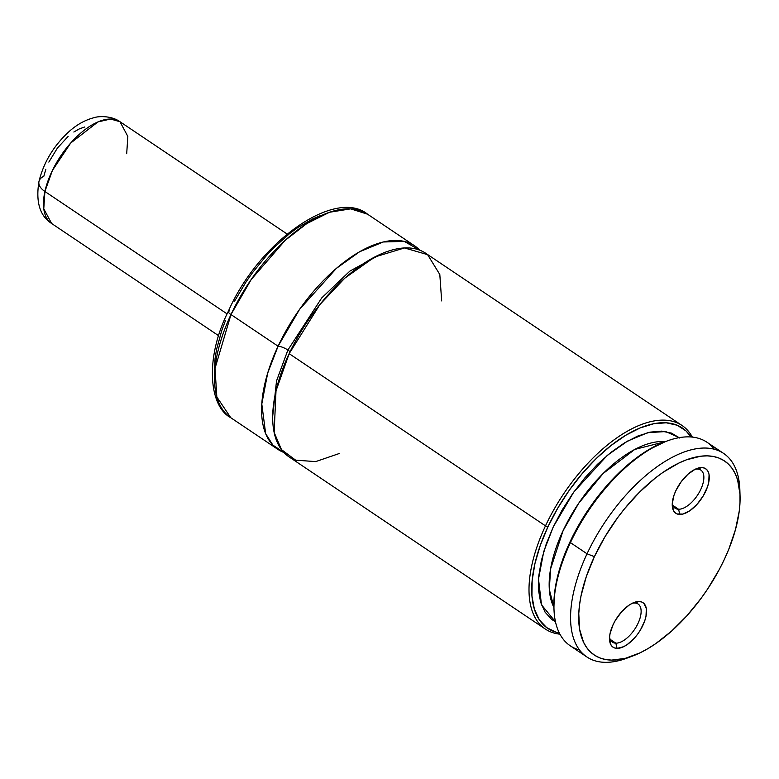 <?xml version="1.0" encoding="UTF-8"?>
<svg xmlns="http://www.w3.org/2000/svg" width="779" height="779" viewBox="0 0 779 779"><rect width="100%" height="100%" fill="white"/><g stroke="black" fill="none" stroke-linecap="round" stroke-linejoin="round"><path stroke-width="1.17" d="M441.664 300.918L439.814 274.51L427.593 254.645L404.496 247.946L374.67 257.021L344.776 278.171L319.828 304.618L289.165 353.656L276.009 390.815L274.14 432.433L281.492 449.639L295.66 460.175L315.719 461.596L339.108 453.573M290.041 351.816A7.663 2.006 25.1 0 0 287.889 350.024L321.727 297.919L349.839 271.141L381.983 253.555L349.839 271.141L321.727 297.919L287.889 350.024L276.526 380.95L272.699 416.22L276.526 380.95L287.889 350.024A7.663 2.006 25.1 0 0 278.084 346.207A7.663 2.006 -154.9 0 1 287.889 350.024M615.838 643.172A22.99 11.276 123.9 0 0 638.04 623.346A22.99 11.276 123.9 0 0 634.661 602.995L639.004 601.505A26.817 13.165 -56.1 0 1 642.938 625.255A26.817 13.165 -56.1 0 1 617.046 648.381L615.838 643.172L610.21 639.393L615.838 643.172A22.99 11.276 -56.1 0 1 612.43 642.169A22.99 11.276 -56.1 0 1 609.558 637.095A22.99 11.276 123.9 0 0 615.838 643.172L617.046 648.381L614.349 647.875L612.167 646.482L610.609 644.262L609.519 637.719L610.045 633.639L613.102 624.641L615.537 620.074L621.72 611.671L628.867 605.293L632.46 603.18L639.004 601.505L641.701 602.021L643.873 603.413L646.336 608.594L646.005 616.257L644.798 620.678L640.513 629.822L637.602 634.203L634.33 638.225L627.183 644.603L623.589 646.716L617.046 648.381A26.817 13.165 -56.1 0 1 609.509 639.208A26.817 13.165 -56.1 0 1 634.233 602.42A26.817 13.165 -56.1 0 1 639.004 601.505L634.661 602.995A22.99 11.276 -56.1 0 1 638.069 604.007A22.99 11.276 -56.1 0 1 636.453 626.404A22.99 11.276 -56.1 0 1 615.838 643.172M697.4 469.065A22.99 11.276 123.9 0 0 695.034 469.328A22.99 11.276 -56.1 0 1 697.4 469.065A22.99 11.276 -56.1 0 1 700.808 470.068A22.99 11.276 -56.1 0 1 699.191 492.464A22.99 11.276 -56.1 0 1 678.577 509.242L679.785 514.452A26.817 13.165 -56.1 0 1 672.248 505.279A26.817 13.165 -56.1 0 1 696.971 468.481A26.817 13.165 -56.1 0 1 701.743 467.575L697.4 469.065L701.743 467.575L704.44 468.082L706.611 469.474L708.179 471.694L709.075 474.654L708.744 482.328L707.536 486.739L703.252 495.882L697.069 504.286L689.921 510.673L682.901 514.062L677.087 513.945L674.906 512.553L673.348 510.333L672.258 503.779L673.991 495.288L675.841 490.712L681.187 481.763L687.974 474.226L695.199 469.24L701.743 467.575A26.817 13.165 -56.1 0 1 705.677 491.315A26.817 13.165 -56.1 0 1 679.785 514.452L678.577 509.242A22.99 11.276 -56.1 0 1 675.169 508.229A22.99 11.276 -56.1 0 1 672.296 503.166A22.99 11.276 123.9 0 0 678.577 509.242L672.949 505.454L678.577 509.242A22.99 11.276 123.9 0 0 700.779 489.416A22.99 11.276 123.9 0 0 697.4 469.065M545.485 525.864A122.605 60.168 123.9 0 0 559.935 634.184A122.605 60.168 -56.1 0 1 545.3 629.033A122.605 60.168 -56.1 0 1 545.485 525.864A122.605 60.168 -56.1 0 1 682.044 425.5A122.605 60.168 -56.1 0 1 692.346 437.097A122.605 60.168 123.9 0 0 624.485 432.89A122.605 60.168 123.9 0 0 545.485 525.864L289.165 353.656L545.485 525.864L547.929 526.818L545.485 525.864M559.332 633.025A120.687 59.223 -56.1 0 1 547.929 526.818L540.256 545.475L534.939 563.587L532.145 580.579L531.95 595.925L534.375 609.149L539.331 619.821L546.673 627.611L556.167 632.275L559.332 633.025M740.05 495.843L739.865 489.991A122.605 60.168 123.9 0 0 680.34 453.485A122.605 60.168 123.9 0 0 587.045 553.791L594.396 556.654A116.86 57.344 -56.1 0 1 683.319 461.051A116.86 57.344 -56.1 0 1 740.05 495.843A116.86 57.344 -56.1 0 1 724.382 559.312A116.86 57.344 -56.1 0 1 632.353 656.142A116.86 57.344 -56.1 0 1 594.396 556.654L587.045 553.791A122.605 60.168 -56.1 0 1 723.613 453.417A122.605 60.168 -56.1 0 1 739.904 492.99M277.899 449.376A122.605 60.168 -56.1 0 0 283.858 452.472L272.874 445.121L265.668 433.679L261.793 403.989L267.694 373.073L278.084 346.207A122.605 60.168 -56.1 0 1 414.642 245.843A122.605 60.168 -56.1 0 1 419.764 250.195L404.252 241.393L383.258 241.987L359.596 251.753L336.421 268.346L299.652 309.234L278.084 346.207L230.974 314.56L278.084 346.207A122.605 60.168 -56.1 0 0 277.899 449.376L230.788 417.729L216.835 396.959L215.014 368.379L230.974 314.56L251.198 279.515L285.182 240.341L306.838 223.544L329.546 212.248L350.667 208.86L367.542 214.186A122.605 60.168 123.9 0 0 230.974 314.56A7.663 2.006 -154.9 0 1 228.286 311.415A7.663 2.006 25.1 0 0 230.974 314.56A122.605 60.168 123.9 0 0 230.788 417.729C208.84 406.2 204.76 357.834 228.296 311.396A7.663 2.006 -154.9 0 1 229.698 310.928M723.613 453.417L706.981 442.248A122.605 60.168 123.9 0 0 570.423 542.622L587.045 553.791L570.423 542.622A122.605 60.168 123.9 0 0 570.238 645.781L586.86 656.96A122.605 60.168 -56.1 0 1 587.045 553.791A122.605 60.168 123.9 0 0 626.861 658.177L632.353 656.142M682.044 425.5L425.733 253.282A122.605 60.168 123.9 0 0 289.165 353.656A122.605 60.168 123.9 0 0 288.98 456.825L545.3 629.033M691.051 436.98L685.948 430.865L677.097 425.207L666.288 422.802L653.863 423.698L640.231 427.895L625.8 435.237L611.028 445.51L596.383 458.373L582.332 473.437L569.303 490.225L557.715 508.21L547.929 526.818A120.687 59.223 -56.1 0 1 691.051 436.98M679.259 437.642L665.685 431.556L647.826 432.657L627.582 441.07L607.289 455.374L573.753 492.094L553.256 526.925L543.752 551.561L538.513 579.031L541.483 604.816L555.485 621.856L551.698 619.412L545.086 612.158L540.645 602.303L538.513 590.151L538.756 576.08L541.356 560.529L546.245 543.976L553.256 526.925L562.195 509.924L572.76 493.477L584.649 478.121L597.474 464.303L610.833 452.472L624.339 442.978L637.553 436.133L650.066 432.141L661.498 431.128L671.488 433.114L679.726 438.051M553.927 607.454A103.441 50.762 123.9 0 1 578.466 503.604A103.441 50.762 123.9 0 1 665.334 441.644L634.778 449.425L603.17 473.466L578.641 503.351L563.061 530.742L550.568 569.001L549.331 589.518L553.927 607.454L554.307 595.468L557.112 578.476L562.428 560.364L570.101 541.717L579.888 523.099L591.475 505.123L604.494 488.336L618.555 473.272L633.191 460.399L647.962 450.126L665.363 441.635M629.656 657.087A122.605 60.168 -56.1 0 1 586.86 656.96M234.615 301.084L246.106 281.823L252.571 272.582L266.613 255.337L274.062 247.498L289.437 233.758L297.227 227.984L312.632 218.928L320.091 215.725M214.352 374.942L215.062 358.428L216.552 349.469L221.742 330.549L225.394 320.773M594.396 556.654L586.314 576.596L581.037 595.828L579.527 604.952L578.778 613.609L579.605 629.257L583.51 642.159L586.568 647.417L590.326 651.819L594.747 655.324L599.791 657.885L605.41 659.482L611.554 660.105L625.157 658.401L640.065 652.841L647.836 648.673L655.723 643.629L671.527 631.136L686.854 615.829L701.129 598.291L707.702 588.895L719.387 569.313L724.382 559.312L728.764 549.292L735.473 529.613L739.261 511.014L740.011 502.348L739.982 494.227L737.606 479.883L735.279 473.807L732.221 468.539L728.462 464.138L724.042 460.642L718.988 458.081L713.369 456.475L707.235 455.861L700.633 456.221L686.309 459.863L678.713 463.125L663.056 472.327L655.139 478.189L639.501 492.162L624.622 508.668L617.65 517.675L604.981 536.75L594.396 556.654M579.508 649.949A122.605 60.168 -56.1 0 1 553.986 609.217A122.605 60.168 -56.1 0 1 570.423 542.622A122.605 60.168 -56.1 0 1 666.98 441.031A122.605 60.168 -56.1 0 1 714.343 449.259M666.98 441.031L665.159 441.703A120.687 59.223 123.9 0 0 553.918 607.26L553.986 609.217M632.295 603.258A22.99 11.276 -56.1 0 1 634.661 602.995A22.99 11.276 123.9 0 0 632.295 603.258M218.733 335.768L51.618 223.485L43.77 208.791L44.9 191.488L227.137 313.918L44.9 191.488A61.298 30.079 123.9 0 0 51.618 223.485C39.826 215.88 35.61 201.888 38.969 181.507C43.663 162.422 53.605 145.858 68.795 131.817C76.858 124.504 85.534 119.732 94.824 117.493C97.765 116.383 110.871 115.234 119.985 121.719A61.298 30.079 123.9 0 0 78.027 135.517A61.298 30.079 123.9 0 0 44.9 191.488A19.154 10.478 -167.7 0 1 38.95 181.585A19.154 10.478 12.3 0 0 44.9 191.488L52.436 170.387L70.714 143.024L97.94 121.933L110.569 119.031L119.985 121.719L127.834 136.422L126.695 153.726M38.95 181.585A19.154 10.478 -167.7 0 1 43.828 176.278L45.834 169.306M84.804 126.958L79.468 128.827L73.839 132.021M68.133 136.413L57.383 148.098L48.843 162.1M414.642 245.843L367.542 214.186C335.262 187.866 258.784 241.519 228.296 311.396M287.1 234.002L119.985 121.719"/></g></svg>
